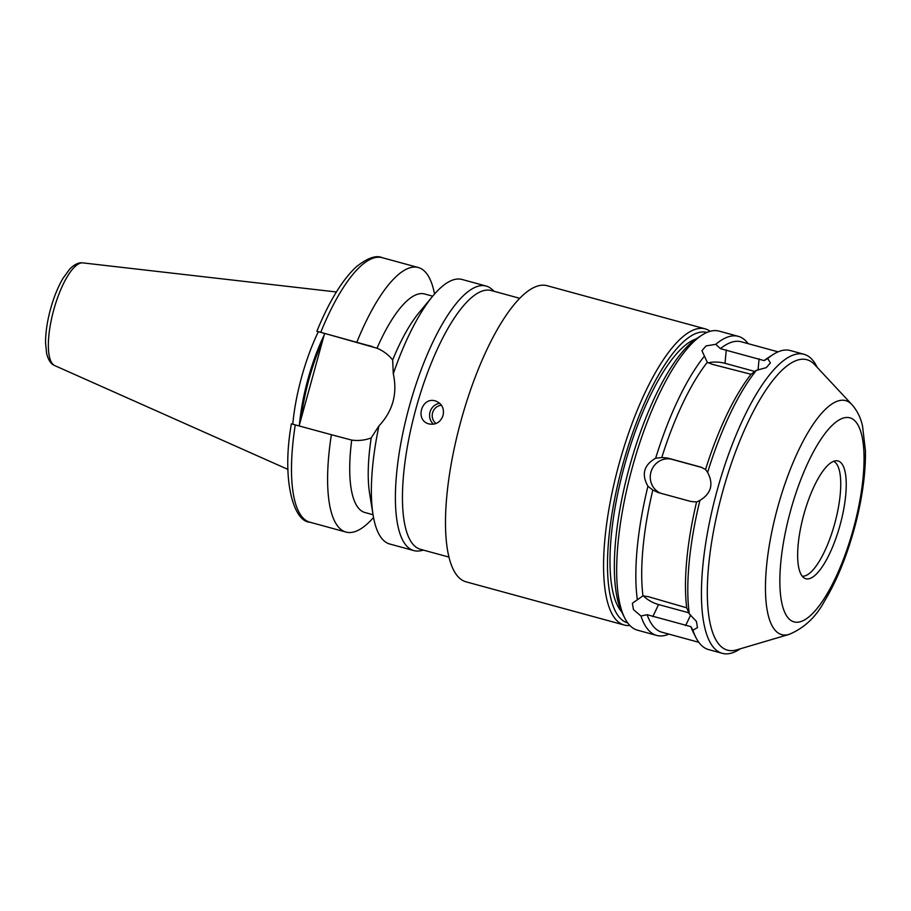 <?xml version="1.0" encoding="UTF-8"?>
<svg xmlns="http://www.w3.org/2000/svg" width="911" height="911" viewBox="0 0 911 911"><rect width="100%" height="100%" fill="white"/><g stroke="black" fill="none" stroke-linecap="round" stroke-linejoin="round"><path stroke-width="1.37" d="M439.74 403.288A11.923 11.342 -73.4 0 0 430.094 411.818A11.923 11.342 -73.4 0 0 433.488 424.23M441.482 405.258A10.135 9.634 -73.4 0 0 436.027 423.535M429.127 423.957L428.887 423.888C414.448 420.324 421.782 396.103 435.709 401.045C441.949 403.607 444.409 408.401 443.076 415.405C440.56 422.226 435.913 425.073 429.127 423.957M372.781 346.749L316.869 331.274C329.224 301.188 342.445 279.631 356.508 266.627C367.611 257.938 376.163 254.943 382.164 257.665A137.117 42.361 105.3 0 0 320.763 332.31L377.006 348.218C383.292 350.86 388.519 354.778 392.675 359.97A113.271 34.994 105.3 0 1 418.946 312.769L432.771 296.109A137.117 42.361 105.3 0 0 393.29 373.772C397.64 393.632 392.846 411.009 378.93 425.927A137.117 42.361 105.3 0 0 373.066 514.829A137.117 42.361 105.3 0 0 389.794 544.026L413.867 550.597A137.117 42.361 105.3 0 0 420.472 550.756L423.558 550.153M317.176 331.376L320.763 332.31M494.217 291.338L491.86 289.254A137.117 42.361 105.3 0 0 486.394 286.122A137.117 42.361 105.3 0 0 486.087 286.031A137.117 42.361 105.3 0 0 409.107 407.16A137.117 42.361 105.3 0 0 413.867 550.597M462.321 279.552A137.117 42.361 105.3 0 0 462.025 279.461A137.117 42.361 105.3 0 0 432.771 296.109M434.524 294.048A137.117 42.361 105.3 0 0 418.263 267.515A137.117 42.361 105.3 0 0 356.861 342.16M393.29 373.772L392.675 359.97M373.066 514.829L369.615 493.455A113.271 34.994 105.3 0 1 371.21 437.895L378.93 425.927M432.714 296.177L424.617 293.968A113.271 34.994 105.3 0 0 377.006 348.218M371.21 437.895C364.969 440.275 358.467 441.004 351.703 440.093A113.271 34.994 105.3 0 0 364.947 512.517L373.043 514.726M351.703 440.093L331.376 434.706A137.117 42.361 105.3 0 0 346.032 532.081A137.117 42.361 105.3 0 0 373.533 517.494M331.376 434.706L291.691 423.922M299.127 425.892L324.555 333.585M707.289 362.327L701.948 350.678L706.082 345.907L715.784 344.324L720.407 348.662L764.17 360.608L767.757 358.513L770.376 362.954L766.253 367.657L756.449 370.287L751.051 374.284L712.345 364.343L707.289 362.327A150.531 46.507 105.3 0 0 661.785 457.516L667.558 458.028L700.741 467.092M754.877 371.472L725.019 363.318A17.89 8.393 5.3 0 0 708.246 362.829M647.129 614.697L640.957 616.018L633.441 609.596L632.382 603.241L642.961 595.862L648.347 596.682L686.723 607.808L689.32 613.98L696.391 621.348L697.473 627.633L692.918 630.207L690.891 626.643L647.129 614.697A150.531 46.507 105.3 0 0 661.944 632.223L698.794 642.289M643.439 595.874A17.89 8.609 -154.4 0 0 658.573 604.551L688.853 612.818M748.147 343.675A155.007 47.884 105.3 0 0 738.65 336.444A155.007 47.884 105.3 0 0 738.309 336.353L719.166 331.126A155.007 47.884 105.3 0 0 701.948 335.134A155.007 47.884 105.3 0 0 632.154 468.049A155.007 47.884 105.3 0 0 624.73 617.988A155.007 47.884 105.3 0 0 637.529 630.196L656.672 635.423A155.007 47.884 105.3 0 0 668.868 634.113M640.957 616.018A155.007 47.884 105.3 0 0 656.672 635.423M701.094 467.206L705.547 469.461L707.619 472.41C713.791 484.128 711.218 493.466 699.91 500.424L696.585 501.972L690.88 501.483L658.061 492.521L652.823 490.027L647.937 486.235A155.007 47.884 105.3 0 0 637.358 599.791M647.937 486.235C641.264 474.369 643.838 465.031 655.658 458.222L661.785 457.516M704.476 356.099A155.007 47.884 105.3 0 0 655.658 458.222M738.309 336.353A155.007 47.884 105.3 0 0 715.784 344.324M652.823 490.027A150.531 46.507 105.3 0 0 642.961 595.862M778.085 351.84L741.235 341.784A150.531 46.507 105.3 0 0 720.407 348.662M696.585 501.972A150.531 46.507 105.3 0 0 686.723 607.808M690.891 626.643A150.531 46.507 105.3 0 0 693.282 632.314L695.845 637.404A155.007 47.884 105.3 0 0 708.633 649.6L722.309 653.335A155.007 47.884 105.3 0 0 739.527 649.327L740.37 648.78M817.201 367.372L816.746 366.473A155.007 47.884 105.3 0 0 804.288 354.368A155.007 47.884 105.3 0 0 803.957 354.277L790.281 350.541A155.007 47.884 105.3 0 0 773.063 354.55L768.28 357.624A150.531 46.507 105.3 0 0 764.17 360.608M699.91 500.424A155.007 47.884 105.3 0 0 689.32 613.98M692.918 630.207A155.007 47.884 105.3 0 0 695.845 637.404M773.063 354.55A155.007 47.884 105.3 0 0 767.757 358.513M702.165 467.594L672.102 459.383A17.89 17.013 -73.4 0 0 651.228 471.192A17.89 17.013 -73.4 0 0 660.782 493.261M756.449 370.287A155.007 47.884 105.3 0 0 707.619 472.41M803.957 354.277A155.007 47.884 105.3 0 0 716.934 491.188A155.007 47.884 105.3 0 0 722.309 653.335M491.462 290.598A134.145 41.439 105.3 0 0 491.166 290.507A134.145 41.439 105.3 0 0 415.86 409.005A134.145 41.439 105.3 0 0 420.518 549.322L449.009 557.099M710.17 331.308A153.515 47.429 105.3 0 0 705.433 328.928A153.515 47.429 105.3 0 0 705.103 328.825L547.021 285.678A153.515 47.429 105.3 0 0 460.841 421.281A153.515 47.429 105.3 0 0 466.159 581.867L624.24 625.026A153.515 47.429 105.3 0 0 629.865 625.47M705.103 328.825A153.515 47.429 105.3 0 0 618.922 464.439A153.515 47.429 105.3 0 0 624.24 625.026M706.97 332.435A150.531 46.507 105.3 0 0 622.543 465.43A150.531 46.507 105.3 0 0 627.69 622.873M696.072 338.938A144.28 44.571 105.3 0 0 624.411 465.931A144.28 44.571 105.3 0 0 621.609 611.725M701.948 335.134L697.166 338.22A150.531 46.507 105.3 0 0 629.376 467.286A150.531 46.507 105.3 0 0 622.179 612.909L624.73 617.988M751.051 374.284A150.531 46.507 105.3 0 0 705.547 469.461M851.876 404.552L814.593 364.582A150.531 46.507 105.3 0 0 807.203 359.799A150.531 46.507 105.3 0 0 718.961 505.867A150.531 46.507 105.3 0 0 736.703 649.862L789.131 634.386C804.162 628.078 815.914 617.066 824.387 601.351C836.446 581.423 846.399 557.293 854.233 528.972C861.977 500.39 865.712 474.358 865.45 450.899L862.523 425.961C860.713 417.75 857.171 410.61 851.876 404.552A121.277 37.465 105.3 0 0 845.932 400.692A121.277 37.465 105.3 0 0 774.84 518.382A121.277 37.465 105.3 0 0 789.131 634.386M838.143 461A61.06 18.858 105.3 0 0 834.317 461.068A61.06 18.858 105.3 0 0 803.741 514.886A61.06 18.858 105.3 0 0 802.728 576.777A61.06 18.858 105.3 0 0 838.473 530.566A61.06 18.858 105.3 0 0 838.143 461M318.349 331.729A94.642 29.243 105.3 0 0 292.773 424.173M324.122 335.157A91.806 28.366 105.3 0 0 299.423 424.811M371.882 346.465L368.693 345.508M725.019 363.318L726.272 349.847M758.032 370.117L759.091 358.797M658.573 604.551L652.777 616.667M690.675 615.005L685.596 625.629M672.102 459.383L667.558 458.028M850.02 417.864A105.79 32.682 105.3 0 0 780.761 562.747A105.79 32.682 105.3 0 0 835.011 578.952A105.79 32.682 105.3 0 0 850.02 417.864M802.227 576.196A59.614 18.414 105.3 0 0 834.783 523.37A59.614 18.414 105.3 0 0 833.588 461.319M54.797 365.63C50.982 364.138 48.249 360.05 46.598 353.354L45.55 342.912C45.516 332.686 47.19 321.344 50.572 308.909C53.874 297.043 58.019 286.851 62.996 278.333L69.657 269.178C74.406 264.349 78.802 262.254 82.844 262.892A53.305 16.466 105.3 0 0 53.681 310.127A53.305 16.466 105.3 0 0 54.797 365.63L287.956 469.416M322.483 341.101A91.806 28.366 105.3 0 0 301.074 418.809M295.266 424.845A137.117 42.361 105.3 0 0 309.934 522.219C293.889 521.844 281.271 480.917 291.372 423.82M462.025 279.461L486.087 286.031M382.164 257.665L418.263 267.515M491.166 290.507L519.669 298.296M82.844 262.892L336.398 291.975M309.934 522.219L346.032 532.081"/></g></svg>
